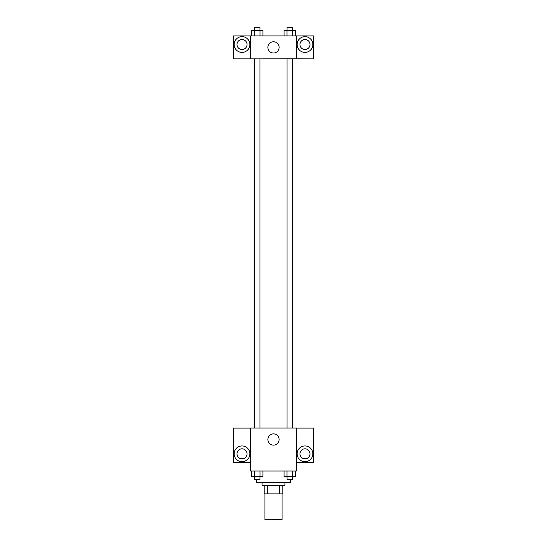 <?xml version="1.0" encoding="UTF-8"?>
<svg xmlns="http://www.w3.org/2000/svg" width="547" height="547" viewBox="0 0 547 547"><rect width="100%" height="100%" fill="white"/><g stroke="black" fill="none" stroke-linecap="round" stroke-linejoin="round"><path stroke-width="0.82" d="M264.912 493.893L264.912 519.65L282.088 519.65L282.088 493.893M279.524 485.305L279.524 493.893L264.201 493.893L264.201 485.305M279.524 493.893L282.799 493.893L282.799 485.305L282.799 493.893M284.946 482.44L284.946 485.305L262.054 485.305L262.054 482.44M267.476 485.305L267.476 493.893M256.324 479.582L256.324 482.44L290.676 482.44L290.676 479.582M296.399 470.994L250.601 470.994L250.601 428.062L296.399 428.062L296.399 470.994M242.013 461.689A7.87 7.87 0 0 1 235.196 449.887A7.87 7.87 0 0 1 248.83 449.887A7.87 7.87 0 0 1 242.013 461.689M250.601 462.406L233.432 462.406L233.432 428.103L250.601 428.103M237.008 453.819A5.012 5.012 0 0 1 242.013 448.813A5.012 5.012 0 0 1 247.025 453.819A5.012 5.012 0 0 1 242.013 458.83A5.012 5.012 0 0 1 237.008 453.819M273.5 445.135A5.627 5.627 0 0 1 268.625 436.691A5.627 5.627 0 0 1 278.375 436.691A5.627 5.627 0 0 1 273.5 445.135M304.987 461.689A7.87 7.87 0 0 1 298.17 449.887A7.87 7.87 0 0 1 311.804 449.887A7.87 7.87 0 0 1 304.987 461.689M296.399 462.406L313.568 462.406L313.568 428.103L296.399 428.103M299.975 453.819A5.012 5.012 0 0 1 304.987 448.813A5.012 5.012 0 0 1 309.992 453.819A5.012 5.012 0 0 1 304.987 458.83A5.012 5.012 0 0 1 299.975 453.819M292.85 58.837L292.85 428.062M287.011 428.062L287.011 58.837M259.989 58.837L259.989 428.062M296.399 58.837L313.568 58.878L313.568 35.938L296.399 35.938L296.399 58.837L250.601 58.878L233.432 58.878L233.432 35.938L250.601 35.938L250.601 58.837M247.025 44.526A5.012 5.012 0 0 1 242.013 49.531A5.012 5.012 0 0 1 237.008 44.526A5.012 5.012 0 0 1 242.013 39.514A5.012 5.012 0 0 1 247.025 44.526M242.013 52.396A7.87 7.87 0 0 1 235.196 40.587A7.87 7.87 0 0 1 248.83 40.587A7.87 7.87 0 0 1 242.013 52.396M309.992 44.526A5.012 5.012 0 0 1 302.477 48.861A5.012 5.012 0 0 1 302.477 40.184A5.012 5.012 0 0 1 309.992 44.526M304.987 52.396A7.87 7.87 0 0 1 298.17 40.587A7.87 7.87 0 0 1 311.804 40.587A7.87 7.87 0 0 1 304.987 52.396M296.399 35.938L250.601 35.938M267.873 47.384A5.627 5.627 0 0 1 276.317 42.509A5.627 5.627 0 0 1 276.317 52.259A5.627 5.627 0 0 1 267.873 47.384M295.653 35.938L295.653 30.215L284.091 30.215L284.091 35.938M287.011 30.215L287.011 27.35L292.734 27.35L292.761 35.938M286.977 30.215L286.977 35.938M262.909 35.938L262.909 30.215L251.346 30.215L251.346 35.938M260.023 30.215L260.023 35.938M259.989 30.215L259.989 27.35L254.266 27.35L254.239 35.938M295.653 470.994L295.653 476.717L284.091 476.717L284.091 470.994M292.761 470.994L292.734 479.582L287.011 479.582L287.011 476.717M286.977 470.994L286.977 476.717M262.909 470.994L262.909 476.717L251.346 476.717L251.346 470.994M260.023 470.994L260.023 476.717M254.239 470.994L254.266 479.582L259.989 479.582L259.989 476.717M254.15 58.837L254.15 428.062M292.734 428.062L292.734 58.837M254.266 58.837L254.266 428.062"/></g></svg>
